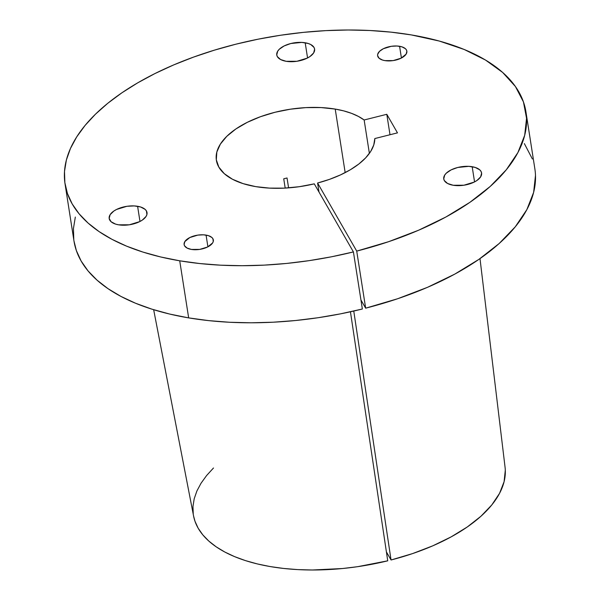 <?xml version="1.0" encoding="UTF-8"?>
<svg xmlns="http://www.w3.org/2000/svg" width="600" height="600" viewBox="0 0 600 600"><rect width="100%" height="100%" fill="white"/><g stroke="black" fill="none" stroke-linecap="round" stroke-linejoin="round"><path stroke-width="0.9" d="M472.178 166.71A19.148 9.322 171.1 0 1 481.59 173.017A19.148 9.322 171.1 0 1 472.77 182.745A19.148 9.322 171.1 0 1 453.173 185.25L463.89 185.22L474.202 182.078L476.925 180.495L480.63 176.88L481.605 173.123L481.005 171.375L479.692 169.8L475.192 167.422L468.787 166.343L457.778 167.468L451.14 169.875L446.25 173.22L444.713 175.08L443.737 178.83L444.345 180.585L447.607 183.488L453.173 185.25A19.148 9.322 171.1 0 1 443.752 178.942A19.148 9.322 171.1 0 1 452.572 169.215A19.148 9.322 171.1 0 1 472.178 166.71L474.555 181.905L472.178 166.71M305.183 42.765A19.148 9.322 171.1 0 1 314.603 49.073A19.148 9.322 171.1 0 1 305.782 58.8A19.148 9.322 171.1 0 1 286.178 61.305L296.903 61.275L307.215 58.133L309.938 56.55L313.642 52.935L314.618 49.177L314.01 47.43L310.748 44.527L308.205 43.477L301.8 42.405L290.79 43.523L284.153 45.938L279.263 49.275L277.725 51.135L276.75 54.885L277.35 56.64L280.62 59.543L286.178 61.305A19.148 9.322 171.1 0 1 276.765 54.998A19.148 9.322 171.1 0 1 285.585 45.27A19.148 9.322 171.1 0 1 305.183 42.765L307.567 57.96L305.183 42.765M137.602 206.28A19.148 9.322 171.1 0 1 147.015 212.587A19.148 9.322 171.1 0 1 138.195 222.315A19.148 9.322 171.1 0 1 118.597 224.82L129.322 224.798L139.635 221.647L142.35 220.065L146.055 216.45L146.91 214.553L146.43 210.945L145.125 209.377L140.625 206.993L134.212 205.92L126.877 206.303L116.565 209.452L113.85 211.035L110.137 214.65L109.17 218.407L111.075 221.722L115.575 224.108L118.597 224.82A19.148 9.322 171.1 0 1 109.185 218.513A19.148 9.322 171.1 0 1 118.005 208.785A19.148 9.322 171.1 0 1 137.602 206.28L139.98 221.475L137.602 206.28M206.07 235.095A14.797 7.2 171.1 0 1 213.345 239.97A14.797 7.2 171.1 0 1 206.528 247.485A14.797 7.2 171.1 0 1 191.385 249.428L199.673 249.405L207.645 246.975L212.603 242.955L213.263 241.493L212.895 238.702L211.882 237.487L208.41 235.65L203.46 234.817L197.79 235.118L189.817 237.548L184.852 241.567L184.102 244.462L184.567 245.82L187.095 248.062L191.385 249.428A14.797 7.2 171.1 0 1 184.118 244.553A14.797 7.2 171.1 0 1 190.928 237.03A14.797 7.2 171.1 0 1 206.07 235.095L207.907 246.84L206.07 235.095M399.585 46.282A14.797 7.2 171.1 0 1 406.853 51.157A14.797 7.2 171.1 0 1 400.043 58.68A14.797 7.2 171.1 0 1 384.9 60.615L393.18 60.593L401.153 58.162L406.118 54.142L406.868 51.24L406.403 49.89L405.39 48.675L401.918 46.838L396.967 46.005L391.298 46.305L383.325 48.735L379.553 51.315L377.707 54.218L377.61 55.657L379.087 58.222L382.56 60.06L384.9 60.615A14.797 7.2 171.1 0 1 377.625 55.74A14.797 7.2 171.1 0 1 384.442 48.218A14.797 7.2 171.1 0 1 399.585 46.282L401.423 58.028L399.585 46.282M505.305 470.22L504.09 481.695L499.545 493.357L491.783 504.952L480.96 516.232L467.303 526.957L451.118 536.895L432.743 545.842L412.575 553.59L391.043 559.987L386.408 551.918L391.043 559.987L353.767 311.048L391.043 559.987A157.665 76.762 -8.9 0 0 505.065 467.265L480 258.608M361.605 301.125A167.1 81.36 171.1 0 1 361.14 301.26A167.1 81.36 -8.9 0 0 361.605 301.125M65.047 183.938L73.98 241.02A233.25 113.565 -8.9 0 0 188.663 317.888L179.722 260.805A233.25 113.565 171.1 0 1 65.047 183.938A233.25 113.565 171.1 0 1 172.5 65.422A233.25 113.565 171.1 0 1 411.248 34.905A233.25 113.565 171.1 0 1 525.923 111.765A233.25 113.565 171.1 0 1 356.722 251.1L365.663 308.175A233.25 113.565 -8.9 0 0 534.862 168.847L525.923 111.765M73.972 240.968L76.365 250.575L81.127 261.007L88.043 270.9L97.042 280.155L108.038 288.683L120.93 296.407L135.585 303.255L151.868 309.15L169.613 314.04L188.663 317.888L208.635 320.618L229.507 322.26L251.085 322.793L273.173 322.207L295.553 320.52L318.022 317.737L340.358 313.882L362.355 309.007L353.415 251.925A233.25 113.565 171.1 0 1 179.722 260.805L188.663 317.888A233.25 113.565 -8.9 0 0 362.355 309.007L353.415 251.925L314.28 183.847A80.07 38.985 171.1 0 1 255.75 186.63A80.07 38.985 171.1 0 1 216.375 160.245A80.07 38.985 171.1 0 1 253.267 119.558A80.07 38.985 171.1 0 1 335.22 109.08L345.173 172.627L335.22 109.08L321.06 107.573L305.918 107.61L290.377 109.2L275.032 112.267L260.468 116.708L247.252 122.347L235.89 128.962L226.822 136.305L220.388 144.09L216.84 152.017L216.315 159.795L218.835 167.1L224.295 173.678L232.493 179.257L243.112 183.63L255.75 186.63L269.505 188.115L284.197 188.137L299.31 186.697L314.28 183.847L353.415 251.925L331.418 256.808L309.082 260.655L286.62 263.438L264.233 265.125L242.153 265.71L220.567 265.178L199.695 263.535L179.722 260.805L160.672 256.965L142.928 252.067L126.645 246.173L111.99 239.333L99.105 231.608L88.102 223.072L79.102 213.817L72.188 203.925L67.425 193.5L64.852 182.625L64.508 171.42L66.383 159.99L70.47 148.44L76.718 136.89L85.073 125.438L95.46 114.203L107.767 103.297L121.882 92.82L137.678 82.867L154.98 73.545L173.648 64.935L193.485 57.127L214.298 50.19L235.897 44.19L258.075 39.195L280.605 35.242L303.285 32.377L325.882 30.622L348.195 30L369.998 30.51L391.08 32.152L411.248 34.905L439.26 41.04L464.183 49.477L485.467 60.023L502.673 72.465L515.423 86.528L523.44 101.91L526.553 118.275L524.692 135.285L517.905 152.558L506.332 169.733L490.23 186.435L469.928 202.312L445.882 217.013L418.59 230.228L388.658 241.673L356.722 251.1L317.587 183.015L329.49 179.363L340.522 174.892L350.392 169.733L358.845 164.01L365.663 157.868L370.68 151.462L373.755 144.975L374.82 138.555L397.47 132.863L386.798 114.3L364.147 119.985L358.403 116.415L351.585 113.37L343.815 110.91L335.22 109.08A80.07 38.985 171.1 0 1 364.147 119.985L369.382 153.398L364.147 119.985L386.798 114.3L390 134.745L386.798 114.3L397.47 132.863L374.82 138.555A80.07 38.985 171.1 0 1 317.587 183.015L319.005 192.06L317.587 183.015L356.722 251.1L365.663 308.175L397.597 298.755L427.53 287.31L454.815 274.095L478.868 259.395L499.162 243.517L515.273 226.815L526.845 209.64L533.632 192.368L535.493 175.358M283.733 178.808L285.188 188.093L283.733 178.808A80.07 38.985 -8.9 0 1 287.04 177.983L288.593 187.868L287.04 177.983A80.07 38.985 -8.9 0 0 283.733 178.808M532.38 158.993L524.362 143.61M75.323 217.072L73.448 228.502L73.793 239.708M360.938 299.962L365.663 308.175L360.938 299.962M213.48 468.007L206.58 475.56L201.03 483.248L196.89 491.002L194.197 498.757L192.975 506.43L193.237 513.945M193.567 515.97L194.978 521.235L198.18 528.24L202.815 534.877L208.845 541.095L216.202 546.832L224.82 552.03L234.623 556.643L245.513 560.625L257.385 563.94L270.127 566.558L283.62 568.447L297.735 569.602L312.345 570L342.457 568.53L357.675 566.678L387.735 560.812L350.445 311.782L387.735 560.812A157.665 76.762 -8.9 0 1 193.583 516.045L153.66 309.712"/></g></svg>
